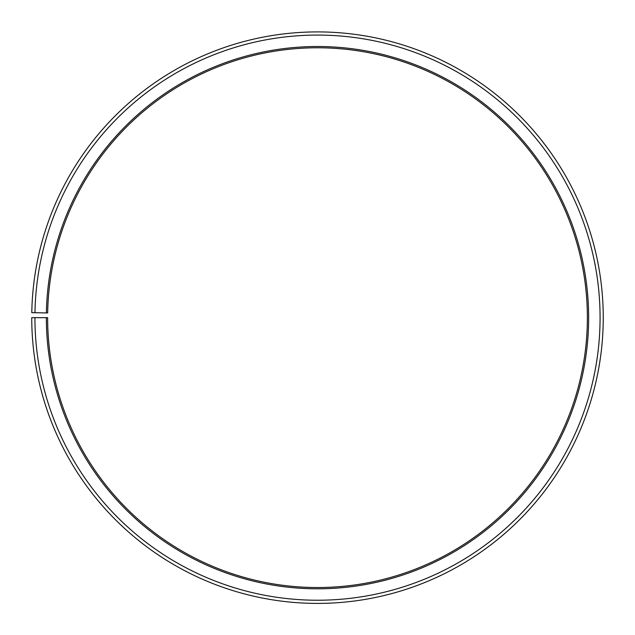 <?xml version="1.0" encoding="UTF-8"?>
<svg xmlns="http://www.w3.org/2000/svg" width="635" height="635" viewBox="0 0 635 635"><rect width="100%" height="100%" fill="white"/><g stroke="black" fill="none" stroke-linecap="round" stroke-linejoin="round"><path stroke-width="0.95" d="M587.375 317.659A269.875 269.875 0 0 0 319.857 47.792A269.875 269.875 0 0 0 47.665 312.944L46.395 312.92A271.145 271.145 0 0 1 319.865 46.522A271.145 271.145 0 0 1 588.645 317.659A271.145 271.145 0 0 1 317.5 588.804A271.145 271.145 0 0 1 46.355 317.659L47.625 317.659A269.875 269.875 0 0 0 317.5 587.534A269.875 269.875 0 0 0 587.375 317.659M34.965 312.722L31.79 312.666A285.75 285.75 0 0 1 319.992 31.917A285.75 285.75 0 0 1 603.25 317.659A285.75 285.75 0 0 1 317.5 603.409A285.75 285.75 0 0 1 31.75 317.659L34.925 317.659A282.575 282.575 0 0 0 317.5 600.234A282.575 282.575 0 0 0 600.075 317.659A282.575 282.575 0 0 0 319.969 35.092A282.575 282.575 0 0 0 34.965 312.722L46.395 312.92M34.925 317.659L46.355 317.659"/></g></svg>
